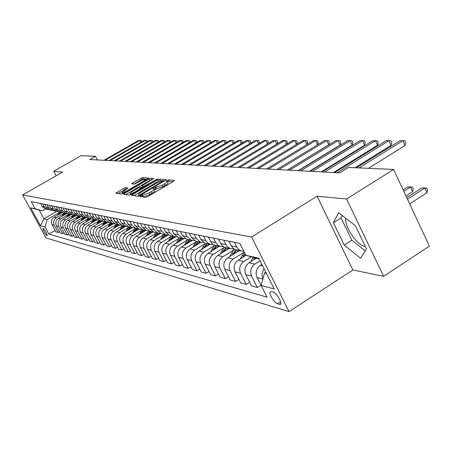 <?xml version="1.0" encoding="UTF-8"?>
<svg xmlns="http://www.w3.org/2000/svg" width="452" height="452" viewBox="0 0 452 452"><rect width="100%" height="100%" fill="white"/><g stroke="black" fill="none" stroke-linecap="round" stroke-linejoin="round"><path stroke-width="0.68" d="M140.549 195.863L139.939 196.501L145.889 197.309L147.9 196.535L173.647 181.297L174.466 180.399L168.167 179.834L166.138 180.975L167.297 181.162C167.59 181.619 166.618 182.535 164.37 183.907L162.251 185.162L153.714 188.088L153.064 188.699L154.172 188.896C154.465 189.371 153.471 190.303 151.188 191.704L149.047 192.964L140.549 195.863M47.098 235.797L47.251 235.797C46.918 233.311 45.516 230.831 43.047 228.356L42.9 228.356C43.234 230.831 44.629 233.311 47.098 235.797M365.374 246.526L365.024 246.481C357.408 245.73 344.277 226.452 345.763 218.259M125.379 187.682L123.537 188.405L115.819 193.213L121.757 194.032L123.633 193.298L148.985 178.133L142.685 177.551L132.707 183.037L131.809 183.851L134.464 184.15L140.391 181.037C143.03 179.58 144.764 178.941 145.595 179.133L143.199 181.314L127.119 190.744C124.475 192.207 122.746 192.84 121.938 192.637L127.995 188.009L125.379 187.682L126.125 189.105L117.983 193.524M62.642 172.105L53.703 171.257L81.094 155.674L95.451 156.307L89.812 159.528L339.667 172.884L348.452 167.443L393.602 169.427L346.582 199.004L317.101 196.213L251.583 237.001L22.6 194.948L62.642 172.105M132.617 194.496L131.679 195.366L138.114 196.253L140.08 195.49L166.319 179.693L159.494 179.06L157.556 179.817L132.617 194.496L133.187 195.586M129.769 195.123L123.662 194.292L124.526 193.416L149.03 179.037L150.923 178.291L153.753 178.563L142.883 185.247L141.968 186.088L143.849 186.309L157.624 178.902L131.69 194.371L129.769 195.123M273.364 292.161L270.545 291.551C267.917 292.037 274.042 303.026 277.342 303.738L280.217 304.416C282.907 303.97 276.664 292.789 273.364 292.161M251.583 237.001L289.071 311.609L45.991 237.882L22.6 194.948M259.143 258.979L245.911 255.323L239.876 243.391L31.239 201.62L35.143 208.807L42.392 210.847L39.222 210.14L43.917 218.791L47.132 219.582L59.11 212.615M245.911 255.323L258.725 258.154L274.245 288.986L261.137 285.438L264.505 273.008L265.793 272.189M55.127 230.469L48.901 234.113L267.064 297.167L261.137 285.438M48.901 234.113L45.036 227L40.516 225.78L30.747 207.835L35.143 208.807M317.101 196.213L352.882 269.98L383.646 276.33L346.582 199.004M383.646 276.33L429.4 246.103L393.602 169.427M53.703 171.257L56.144 175.811M352.882 269.98L289.071 311.609M97.355 159.935L95.451 156.307M264.505 273.008L266.443 273.483M56.624 211.412L43.917 218.791L40.516 225.78M59.568 231.661L58.172 232.475L55.873 231.842L51.997 224.689C50.72 221.655 51.421 219.169 54.099 217.237L62.156 212.547M58.172 232.475L54.274 225.277C52.997 222.22 53.703 219.717 56.393 217.768L63.585 213.581M64.127 232.887L62.698 233.729L60.331 233.074L56.41 225.83C55.121 222.751 55.833 220.231 58.54 218.271L66.647 213.542M62.698 233.729L58.754 226.435C57.455 223.333 58.172 220.796 60.896 218.824L68.184 214.57M68.811 234.142L67.342 235.012L64.913 234.339L60.947 227C59.641 223.881 60.359 221.327 63.099 219.339L71.292 214.553M67.342 235.012L63.353 227.616C62.043 224.474 62.766 221.904 65.523 219.904L72.902 215.587M73.631 235.435L72.117 236.328L69.619 235.639L65.602 228.198C64.286 225.039 65.015 222.446 67.789 220.429L76.077 215.581M72.117 236.328L68.077 228.836C66.749 225.65 67.484 223.045 70.275 221.011L77.761 216.632M78.58 236.763L77.026 237.684L74.456 236.972L70.393 229.43C69.06 226.226 69.794 223.604 72.608 221.559L81.01 216.627M77.026 237.684L72.936 230.085C71.597 226.859 72.337 224.215 75.168 222.152L82.75 217.706M83.676 238.131L82.078 239.08L79.433 238.345L75.32 230.701C73.97 227.452 74.716 224.791 77.563 222.712L86.095 217.7M82.078 239.08L77.936 231.373C76.574 228.102 77.332 225.418 80.196 223.328L87.88 218.808M88.914 239.537L87.27 240.515L84.552 239.763L80.388 232.006C79.021 228.712 79.778 226.011 82.659 223.904L91.304 218.819M87.27 240.515L83.078 232.701C81.705 229.379 82.467 226.661 85.366 224.537L93.163 219.943M94.315 240.978L92.62 241.989L89.818 241.215L85.603 233.351C84.219 230.006 84.987 227.266 87.903 225.13L96.66 219.966M92.62 241.989L88.372 234.068C86.982 230.695 87.756 227.938 90.694 225.78L98.598 221.113M99.869 242.47L98.124 243.509L95.242 242.713L90.971 234.735C89.569 231.345 90.349 228.559 93.304 226.39L102.18 221.147M98.124 243.509L93.83 235.469C92.417 232.051 93.202 229.249 96.18 227.062L104.197 222.316M105.598 244.001L103.796 245.074L100.83 244.255L96.502 236.159C95.084 232.718 95.869 229.893 98.869 227.689L107.858 222.361M103.796 245.074L99.446 236.916C98.016 233.452 98.813 230.605 101.83 228.379L109.966 223.554M111.503 245.577L109.65 246.69L106.582 245.848L102.203 237.628C100.762 234.136 101.564 231.271 104.604 229.028L113.718 223.616M109.65 246.69L105.237 238.407C103.79 234.887 104.593 232 107.655 229.74L115.91 224.83M117.593 247.204L115.678 248.357L112.52 247.487L108.079 239.142C106.621 235.594 107.435 232.684 110.514 230.407L119.752 224.91M115.678 248.357L111.209 239.95C109.74 236.373 110.559 233.441 113.661 231.141L122.04 226.153M123.876 248.882L121.899 250.075L118.639 249.176L114.141 240.707C112.667 237.102 113.486 234.147 116.61 231.831L125.978 226.243M121.899 250.075L117.367 241.537C115.881 237.905 116.712 234.921 119.859 232.594L128.368 227.509M130.362 250.611L128.317 251.849L124.955 250.916L120.396 242.317C118.899 238.656 119.735 235.656 122.904 233.3L132.402 227.622M128.317 251.849L123.729 243.176C122.221 239.487 123.063 236.458 126.255 234.085L134.894 228.91M137.063 252.402L134.95 253.679L131.475 252.719L126.854 243.978C125.34 240.266 126.187 237.21 129.402 234.82L139.035 229.04M134.95 253.679L130.295 244.865C128.769 241.119 129.628 238.04 132.865 235.628L141.64 230.356M143.985 254.244L141.804 255.572L138.21 254.578L133.526 245.702C131.99 241.922 132.854 238.82 136.114 236.385L145.939 230.48M141.804 255.572L137.086 246.617C135.538 242.809 136.408 239.679 139.691 237.221L148.606 231.853M151.143 256.154L148.889 257.527L145.177 256.504L140.425 247.476C138.866 243.639 139.741 240.481 143.052 238.006L153.104 231.944M148.889 257.527L144.103 248.425C142.533 244.555 143.414 241.368 146.747 238.871L155.81 233.401M158.556 258.12L156.217 259.55L152.375 258.493L147.555 249.318C145.973 245.413 146.866 242.199 150.222 239.684L160.539 233.441M156.217 259.55L151.363 250.295C149.77 246.357 150.669 243.119 154.053 240.577L163.257 234.995M166.223 260.16L163.799 261.646L159.822 260.55L154.934 251.216C153.335 247.244 154.234 243.978 157.646 241.413L168.104 235.068M163.799 261.646L158.878 252.233C157.262 248.227 158.172 244.927 161.607 242.34L170.969 236.65M174.167 262.273L171.658 263.815L167.534 262.68L162.579 253.188C160.952 249.148 161.867 245.82 165.33 243.21L175.794 236.842M171.658 263.815L166.658 254.239C165.02 250.159 165.946 246.803 169.438 244.17L178.958 238.362M182.399 264.454L179.794 266.064L175.529 264.883L170.494 255.227C168.845 251.114 169.777 247.73 173.291 245.069L183.823 238.639M179.794 266.064L174.721 256.318C173.059 252.165 174.003 248.747 177.551 246.063L187.235 240.136M190.936 266.72L188.235 268.392L183.806 267.172L178.698 257.341C177.026 253.154 177.975 249.707 181.546 246.995L192.207 240.47M188.235 268.392L183.088 258.471C181.399 254.244 182.359 250.764 185.958 248.029L195.818 241.978M199.801 269.07L196.993 270.816L192.399 269.545L187.213 259.533C185.512 255.273 186.478 251.758 190.111 248.995L200.948 242.334M196.993 270.816L191.767 260.708C190.055 256.403 191.026 252.854 194.688 250.063L204.728 243.882M209.005 271.505L206.089 273.324L201.315 272.008L196.049 261.81C194.326 257.47 195.309 253.888 198.999 251.069L210.05 244.255M206.089 273.324L200.778 263.03C199.044 258.646 200.033 255.03 203.756 252.182L213.977 245.865M218.57 274.031L215.542 275.935L210.581 274.567L205.231 264.177C203.479 259.753 204.479 256.103 208.231 253.227L219.463 246.272M215.542 275.935L210.146 265.443C208.383 260.973 209.389 257.29 213.174 254.38L223.587 247.922M228.526 276.658L225.367 278.647L220.209 277.223L214.773 266.635C212.994 262.126 214.016 258.403 217.83 255.47L229.249 248.368M225.367 278.647L219.887 267.951C218.096 263.397 219.124 259.634 222.972 256.668L233.582 250.058M238.882 279.392L235.594 281.472L230.226 279.991L224.706 269.194C222.898 264.595 223.932 260.798 227.814 257.798L239.43 250.549M235.594 281.472L230.028 270.567C228.203 265.917 229.254 262.081 233.17 259.052L243.984 252.284M249.673 282.234L246.25 284.415L240.656 282.867L235.046 271.855C233.209 267.166 234.26 263.29 238.21 260.228L245.995 255.346M246.25 284.415L240.588 273.285C238.735 268.544 239.803 264.629 243.792 261.533L251.244 256.843M260.928 285.195L257.352 287.483L251.521 285.873L245.815 274.635C243.95 269.844 245.029 265.889 249.046 262.759L256.194 258.256M257.352 287.483L251.6 276.127C249.719 271.285 250.803 267.279 254.86 264.115L260.075 260.827M262.951 289.026L257.052 277.528C255.154 272.641 256.256 268.595 260.346 265.397L261.883 264.426M45.556 209.016L42.392 210.847M262.94 278.777C261.55 275.308 261.945 272.019 264.137 268.906M242.741 249.058L239.786 243.368M243.894 251.329L240.967 250.82L238.419 249.154L237.051 247.374L234.469 242.306M237.198 250.069L234.498 249.238L232.441 247.634L228.836 241.176M233.95 248.916L230.531 248.64L227.944 247.159L226.282 245.125L223.74 240.159M224.045 251.606L226.576 247.792L223.909 246.973L221.887 245.402L218.339 239.08M223.424 246.696L220.135 246.413L217.587 244.961L215.954 242.967L213.457 238.102M216.361 245.605L213.745 244.803L211.762 243.261L208.27 237.063M213.327 244.56L210.152 244.278L207.649 242.848L206.039 240.893L203.586 236.125M206.558 243.504L205.118 243.199L200.835 239.475L198.609 235.125M203.626 242.509L200.564 242.221L196.315 238.532L194.1 234.226M197.14 241.487L195.722 241.187L191.512 237.532L189.315 233.266M194.303 240.537L191.343 240.249L187.168 236.628L184.987 232.401M188.083 239.549L186.687 239.249L182.546 235.661L180.382 231.48M185.337 238.639L182.472 238.345L178.359 234.791L176.218 230.644M179.365 237.679L177.992 237.385L173.913 233.865L171.788 229.757M176.704 236.814L173.935 236.515L169.884 233.023L167.777 228.955M170.969 235.882L169.619 235.594L165.601 232.13L163.505 228.102M168.387 235.051L165.703 234.752L161.72 231.322L159.641 227.328M162.873 234.147L161.545 233.865L157.59 230.463L155.528 226.503M160.37 233.351L157.771 233.057L153.849 229.684L151.799 225.757M155.07 232.475L153.759 232.192L149.866 228.853L147.832 224.96M152.635 231.712L150.115 231.413L146.25 228.102L144.233 224.243M147.533 230.865L146.245 230.588L142.408 227.299L140.402 223.474M145.171 230.124L142.73 229.831L138.922 226.576L136.928 222.779M140.256 229.305L138.984 229.028L135.204 225.802L133.233 222.039M137.962 228.593L135.589 228.305L131.837 225.096L129.877 221.367M133.227 227.797L131.973 227.531L128.249 224.35L126.3 220.655M130.995 227.119L128.69 226.825L124.989 223.672L123.057 220.005M126.43 226.339L125.193 226.079L121.52 222.949L119.605 219.31M122.289 228.446L124.283 225.695L122.017 225.395L118.373 222.294L116.463 218.683M119.853 224.932L118.633 224.672L115.017 221.593L113.124 218.017M117.74 224.299L115.565 224.011L111.966 220.96L110.085 217.406M113.486 223.57L112.288 223.311L108.717 220.282L106.853 216.757M111.429 222.96L109.311 222.672L105.768 219.666L103.909 216.169M107.322 222.248L106.141 221.994L102.621 219.011L100.779 215.542M105.316 221.661L103.259 221.378L99.762 218.412L97.931 214.971M100.327 222.237L101.355 220.971L100.18 220.717L96.711 217.779L94.892 214.367M99.395 220.401L97.389 220.118L93.937 217.203L92.135 213.813M95.558 219.728L94.411 219.48L90.982 216.587L89.191 213.225M93.654 219.18L91.7 218.904L88.293 216.028L86.513 212.689M89.942 218.525L88.807 218.282L85.428 215.429L83.66 212.118M88.084 217.994L86.179 217.717L82.818 214.886L81.061 211.598M84.496 217.355L83.377 217.118L80.038 214.304L78.292 211.044M82.682 216.841L80.823 216.57L77.507 213.779L75.772 210.536M79.207 216.225L78.1 215.988L74.806 213.214L73.083 209.999M77.439 215.728L75.625 215.457L72.348 212.706L70.636 209.508M74.071 215.124L72.975 214.892L69.727 212.157L68.02 208.988M72.343 214.643L70.574 214.378L67.337 211.66L65.647 208.513M69.083 214.056L68.003 213.824L64.789 211.129L63.11 208.005M67.388 213.587L65.664 213.321L62.472 210.643L60.8 207.541M64.229 213.016L63.167 212.79L59.992 210.129L58.331 207.044M62.579 212.559L60.89 212.299L57.737 209.66L56.088 206.598M59.511 212.005L58.461 211.779L55.33 209.157L53.686 206.118M57.896 211.564L56.251 211.304L53.133 208.7L51.505 205.677M54.924 211.022L53.884 210.802L50.794 208.214L49.172 205.214M53.347 210.592L51.731 210.338L48.658 207.767L47.048 204.79M50.46 210.067L49.432 209.847L46.375 207.293L44.776 204.332M48.912 209.649L47.341 209.4L44.302 206.858L42.708 203.92M46.115 209.135L45.098 208.92L42.081 206.394L40.494 203.473M47.132 219.582L45.036 227M30.747 207.835L39.222 210.14M338.672 212.762L333.39 222.74L344.209 245.086L360.6 258.228L366.493 248.86L355.385 225.723L338.672 212.762M342.294 215.57L341.045 217.887L351.809 240.204L365.244 250.843M351.809 240.204L344.209 245.086M341.045 217.887L333.39 222.74M142.544 196.857L143.487 196.942L149.838 194.49L149.047 192.964M154.256 189.06L154.957 190.416C155.251 190.891 154.256 191.823 151.974 193.224L149.838 194.49M167.381 181.325L168.071 182.676C168.37 183.133 167.398 184.054 165.155 185.427L163.036 186.682L154.527 189.58M172.935 181.715L168.941 181.342L167.641 181.834M162.212 180.721L160.257 180.54L158.319 181.297L133.899 195.682M164.714 180.953L163.748 180.862M139.493 195.004L163.703 180.777L162.81 180.681L156.539 183.128L141.453 192.021C139.176 193.405 138.176 194.337 138.453 194.806L139.493 195.004L139.821 195.637M125.786 194.58L149.781 180.484L149.03 179.037M152.171 179.789L149.781 180.484M142.73 187.427L143.165 187.62M132.47 191.365L129.978 193.648C130.82 193.863 132.589 193.219 135.295 191.721L141.917 187.444L140.12 187.241L138.216 187.987L132.47 191.365M126.532 189.156L126.125 189.105M144.866 179.111L143.42 178.975L141.572 179.704L134.052 184.111M147.42 179.348L145.634 179.178M409.687 203.88L426.97 192.761L424.801 188.072L421.891 187.874L406.743 197.575M407.489 199.174L424.801 188.072L426.705 188.049L427.569 189.925L426.97 192.761M421.891 187.874L426.705 188.049M368.476 168.319L405.105 145.471L402.896 140.691L359.131 167.912M405.105 145.471L405.749 142.685L404.868 140.775L400.048 140.691L356.425 167.794M405.975 195.931L412.608 191.682L410.472 187.088L407.676 186.896L403.116 189.806M403.828 191.332L410.472 187.088L412.371 187.071L413.224 188.902L412.608 191.682M407.676 186.896L412.371 187.071M250.973 261.544L253.018 257.352M255.357 258.781L255.685 258.115M254.651 257.821L253.657 259.855M240.289 258.928L244.221 251.99M244.492 256.29L245.481 254.476M244.973 253.47L242.86 257.312M239.537 270.093L239.645 269.409M355.035 167.732L391.059 145.358L388.884 140.674L337.079 172.749M391.059 145.358L391.714 142.629L390.844 140.758L386.149 140.674L334.52 172.613M333.423 172.551L377.584 145.245L375.437 140.662L324.479 172.076M377.584 145.245L378.245 142.572L377.386 140.741L372.81 140.657L322.022 171.946M321.186 171.901L364.634 145.143L362.521 140.645L312.388 171.427M364.634 145.143L365.306 142.521L364.459 140.725L360.001 140.645L310.027 171.302M236.769 252.21L238.238 250.295M230.028 256.42L231.627 253.143L234.356 249.159M234.068 253.9L236.667 249.956M241.379 250.967L235.678 249.747L232.497 254.877M309.434 171.268L352.193 145.041L350.108 140.634L300.772 170.811M352.193 145.041L352.865 142.47L352.035 140.708L347.684 140.629L298.506 170.686M226.655 249.984L228.085 248.12M220.169 254.013L224.248 247.148M225.627 247.589L222.542 252.538M216.926 247.843L218.327 246.029M210.683 251.707L214.564 245.176M214.412 249.402L216.875 245.718M215.966 245.521L212.965 250.295M207.57 245.786L208.937 244.018M201.552 249.498L205.281 243.232M205.14 247.284L207.541 243.718M206.66 243.526L203.75 248.142M198.558 243.803L199.897 242.08M192.755 247.368L196.371 241.323M196.213 245.244L198.552 241.792M197.705 241.611L194.874 246.069M189.874 241.893L191.185 240.215M184.28 245.323L187.789 239.487M187.608 243.283L189.891 239.933M189.077 239.763L186.32 244.074M298.134 170.67L340.22 144.945L338.169 140.617L289.608 170.212M340.22 144.945L340.904 142.42L340.085 140.696L335.836 140.617L287.427 170.093M287.257 170.088L328.7 144.849L326.672 140.606L278.861 169.636M328.7 144.849L329.384 142.374L328.576 140.679L324.423 140.6L276.765 169.523M317.592 144.747L315.598 140.595L268.522 169.082M317.603 144.742L318.287 142.329L317.49 140.668L313.434 140.589L266.499 168.975M306.851 144.572L304.925 140.583L258.555 168.551M306.942 144.516L307.592 142.29L306.801 140.651L302.84 140.578L256.606 168.449M296.489 144.408L294.631 140.566L248.945 168.037M296.659 144.301L297.269 142.244L296.489 140.64L292.613 140.566L247.069 167.935M181.506 240.057L182.772 238.436M176.105 243.357L179.512 237.712M179.314 241.391L181.54 238.147M180.755 237.978L178.065 242.153M286.489 144.25L284.692 140.555L239.679 167.539M286.732 144.098L287.308 142.205L286.54 140.629L282.749 140.555L237.865 167.443M173.432 238.283L174.658 236.712M168.212 241.458L171.528 236M171.314 239.571L173.483 236.419M172.72 236.26L170.105 240.306M276.827 144.103L275.093 140.549L230.729 167.065M277.149 143.911L277.681 142.165L276.929 140.617L273.211 140.544L228.978 166.969M165.635 236.571L166.856 235.017M160.59 239.628L163.816 234.351M163.584 237.814L165.703 234.752L161.545 233.865M164.969 234.599L162.421 238.52M267.494 143.962L265.816 140.538L222.085 166.602M267.883 143.73L268.381 142.126L267.635 140.606L264.002 140.532L220.395 166.511M158.104 234.916L159.336 233.362M153.222 237.865L156.364 232.752M156.115 236.119L158.166 233.17M157.477 232.995L154.991 236.797M258.471 143.826L256.849 140.527L213.734 166.155M258.923 143.561L259.392 142.092L258.651 140.595L255.092 140.527L212.095 166.065M150.827 233.317L152.092 231.729M146.103 236.164L149.16 231.209M148.9 234.481L150.895 231.616M150.228 231.452L147.81 235.136M249.741 143.702L248.171 140.515L205.654 165.72M250.255 143.397L250.69 142.058L249.962 140.583L246.47 140.515L204.067 165.635M143.787 231.774L145.115 230.13M139.21 234.526L142.188 229.718M141.922 232.893L143.889 230.091M143.211 229.966L140.866 233.526M241.295 143.583L239.769 140.504L197.835 165.302M241.865 143.244L242.266 142.024L241.549 140.572L238.125 140.504L196.304 165.223M136.973 230.277L138.227 228.729M132.543 232.938L135.447 228.271M135.165 231.362L137.125 228.599M136.431 228.514L134.142 231.978M130.379 228.831L131.549 227.373M126.085 231.401L128.899 226.887M128.622 229.882L130.594 227.13M129.888 227.085L127.633 230.475M123.995 227.429L125.102 226.045M119.825 229.915L122.56 225.542M123.571 225.684L121.328 229.017M117.802 226.073L118.887 224.723M113.757 228.48L116.435 224.226M116.147 227.057L118.034 224.441M117.463 224.311L115.215 227.61M111.802 224.757L112.864 223.435M107.875 227.085L110.508 222.932M110.192 225.712L111.994 223.209M111.514 223L109.288 226.249M105.977 223.48L107.022 222.186M102.163 225.74L104.774 221.655M104.412 224.407L106.152 222M105.661 221.819L103.536 224.927M96.621 224.429L99.22 220.401M98.807 223.141L100.508 220.791M99.994 220.655L97.954 223.644M94.841 221.039L95.852 219.791M91.236 223.164L93.784 219.237M93.361 221.909L95.033 219.615M94.513 219.502L92.53 222.401M89.513 219.87L90.507 218.644M86.01 221.932L88.451 218.152M88.072 220.717L89.711 218.474M89.208 218.367L87.264 221.192M84.338 218.734L85.315 217.531M80.925 220.74L83.287 217.09M82.931 219.559L84.535 217.367M84.049 217.259L82.145 220.022M79.303 217.632L80.264 216.451M75.981 219.576L78.286 216.028M77.936 218.435L79.507 216.288M79.032 216.186L77.168 218.881M74.405 216.559L75.354 215.401M71.173 218.452L73.427 214.988M73.077 217.339L74.62 215.242M74.156 215.141L72.326 217.774M69.642 215.514L70.574 214.378L68.003 213.824M66.495 217.355L68.704 213.977M68.348 216.271L69.862 214.225M69.41 214.129L67.614 216.7M65.009 214.502L65.913 213.395M61.935 216.288L64.099 212.988M63.743 215.237L65.229 213.231M64.794 213.135L63.031 215.655M60.495 213.513L61.376 212.434M57.5 215.254L59.624 212.028M59.263 214.231L60.721 212.265M60.297 212.174L58.562 214.632M233.108 143.465L231.633 140.499L190.269 164.901M233.735 143.098L234.108 141.99L233.396 140.561L230.04 140.499L188.783 164.822M225.181 143.357L223.751 140.487L182.936 164.511M225.859 142.956L226.198 141.956L225.497 140.549L222.203 140.487L181.501 164.432M217.497 143.256L216.107 140.482L175.834 164.127M218.226 142.826L218.536 141.928L217.841 140.544L214.61 140.476L174.438 164.053M210.044 143.16L208.694 140.47L168.946 163.76M210.818 142.702L211.101 141.894L210.417 140.532L207.242 140.47L167.59 163.686M202.812 143.064L201.502 140.465L162.262 163.404M203.632 142.583L203.88 141.866L203.208 140.521L200.089 140.459L160.952 163.33M195.789 142.973L194.518 140.453L155.776 163.059M196.654 142.47L196.874 141.838L196.208 140.515L193.145 140.453L154.505 162.986M188.97 142.888L187.738 140.448L149.482 162.72M189.874 142.363L190.072 141.809L189.411 140.504L186.405 140.448L148.245 162.652M182.348 142.809L181.145 140.442L143.369 162.392M183.286 142.261L183.461 141.787L182.811 140.499L179.851 140.436L142.165 162.33M175.907 142.73L174.738 140.431L137.425 162.076M176.885 142.16L176.387 140.487L173.478 140.431L136.255 162.014M169.647 142.657L168.511 140.425L131.651 161.765M170.658 142.069L170.144 140.482L167.285 140.425L130.515 161.703M163.556 142.583L162.449 140.419L126.029 161.466M164.601 141.979L164.076 140.476L161.257 140.419L124.927 161.409M157.629 142.516L156.556 140.414L120.565 161.172M158.708 141.894L158.16 140.465L155.392 140.414L119.492 161.115M151.861 142.448L150.815 140.408L115.249 160.889M152.968 141.809L152.409 140.459L149.685 140.402L114.198 160.833M146.245 142.386L145.222 140.397L110.068 160.613M147.38 141.73L146.804 140.453L144.12 140.397L109.051 160.556M140.77 142.323L139.775 140.391L105.022 160.341M141.934 141.657L141.346 140.448L138.702 140.391L104.028 160.29M54.099 217.237L56.393 217.768M58.54 218.271L60.896 218.824M63.099 219.339L65.523 219.904M67.789 220.429L70.275 221.011M72.608 221.559L75.168 222.152M77.563 222.712L80.196 223.328M82.659 223.904L85.366 224.537M87.903 225.13L90.694 225.78M93.304 226.39L96.18 227.062M98.869 227.689L101.83 228.379M104.604 229.028L107.655 229.74M110.514 230.407L113.661 231.141M116.61 231.831L119.859 232.594M122.904 233.3L126.255 234.085M129.402 234.82L132.865 235.628M136.114 236.385L139.691 237.221M143.052 238.006L146.747 238.871M150.222 239.684L154.053 240.577M157.646 241.413L161.607 242.34M165.33 243.21L169.438 244.17M173.291 245.069L177.551 246.063M181.546 246.995L185.958 248.029M190.111 248.995L194.688 250.063M198.999 251.069L203.756 252.182M208.231 253.227L213.174 254.38M217.83 255.47L222.972 256.668M227.814 257.798L233.17 259.052M238.21 260.228L243.792 261.533M249.046 262.759L254.86 264.115M260.346 265.397L262.64 265.934M257.052 277.528L262.872 279.031M245.815 274.635L251.6 276.127M231.181 245.798L236.837 246.973M235.046 271.855L240.588 273.285M220.644 243.6L226.068 244.73M224.706 269.194L230.028 270.567M210.542 241.498L215.745 242.577M214.773 266.635L219.887 267.951M200.835 239.475L205.835 240.515M205.231 264.177L210.146 265.443M191.512 237.532L196.315 238.532M196.049 261.81L200.778 263.03M182.546 235.661L187.168 236.628M187.213 259.533L191.767 260.708M173.913 233.865L178.359 234.791M178.698 257.341L183.088 258.471M165.601 232.13L169.884 233.023M170.494 255.227L174.721 256.318M157.59 230.463L161.72 231.322M162.579 253.188L166.658 254.239M149.866 228.853L153.849 229.684M154.934 251.216L158.878 252.233M142.408 227.299L146.25 228.102M147.555 249.318L151.363 250.295M135.204 225.802L138.922 226.576M140.425 247.476L144.103 248.425M128.249 224.35L131.837 225.096M133.526 245.702L137.086 246.617M121.52 222.949L124.989 223.672M126.854 243.978L130.295 244.865M115.017 221.593L118.373 222.294M120.396 242.317L123.729 243.176M108.717 220.282L111.966 220.96M114.141 240.707L117.367 241.537M102.621 219.011L105.768 219.666M108.079 239.142L111.209 239.95M96.711 217.779L99.762 218.412M102.203 237.628L105.237 238.407M90.982 216.587L93.937 217.203M96.502 236.159L99.446 236.916M85.428 215.429L88.293 216.028M90.971 234.735L93.83 235.469M80.038 214.304L82.818 214.886M85.603 233.351L88.372 234.068M74.806 213.214L77.507 213.779M80.388 232.006L83.078 232.701M69.727 212.157L72.348 212.706M75.32 230.701L77.936 231.373M64.789 211.129L67.337 211.66M70.393 229.43L72.936 230.085M59.992 210.129L62.472 210.643M65.602 228.198L68.077 228.836M55.33 209.157L57.737 209.66M60.947 227L63.353 227.616M50.794 208.214L53.133 208.7M56.41 225.83L58.754 226.435M46.375 207.293L48.658 207.767M51.997 224.689L54.274 225.277M42.081 206.394L44.302 206.858M280.788 303.563L279.522 304.382M280.551 301.665L277.342 303.738M143.487 196.942L142.696 195.428M151.974 193.224L151.188 191.704M155.878 189.06L155.098 187.552M156.663 189.151L155.883 187.636M163.036 186.682L162.251 185.162M165.155 185.427L164.37 183.907M168.941 181.342L168.167 179.834M142.719 196.84L141.934 195.326M158.319 181.297L157.556 179.817M160.257 180.54L159.494 179.06M141.086 194.897L140.866 194.467M163.285 181.794L163.07 181.371M163.969 181.393L163.703 180.873M139.233 195.925L138.696 194.897M125.085 194.484L124.526 193.416M151.674 179.738L150.923 178.291M142.809 187.58L142.047 186.111M144.211 187.009L143.849 186.309M145.979 185.964L145.77 185.557M156.42 179.823L156.211 179.416M135.504 192.128L135.295 191.721M141.284 188.727L141.075 188.32M127.323 191.134L127.119 190.744M143.403 181.704L143.199 181.314M133.221 184.02L132.707 183.037M141.572 179.704L140.838 178.28M143.42 178.975L142.685 177.551M117.294 193.428L116.746 192.382M124.283 189.834L123.537 188.405M252.77 257.849L254.448 258.222M241.984 255.448L243.594 255.809M231.627 253.143L233.175 253.487M221.683 250.928L223.169 251.261M212.112 248.798L213.542 249.12M202.903 246.747L204.281 247.058M194.038 244.775L195.366 245.069M185.495 242.871L186.772 243.159M177.252 241.04L178.483 241.311M169.297 239.266L170.489 239.532M161.618 237.56L162.771 237.814M154.2 235.904L155.313 236.153M147.03 234.311L148.103 234.548M140.092 232.769L141.131 233M133.38 231.271L134.385 231.497M126.876 229.825L127.854 230.04M120.577 228.424L121.52 228.633M114.475 227.062L115.39 227.266M108.553 225.746L109.44 225.943M102.807 224.469L103.672 224.661M97.231 223.226L98.067 223.412M91.818 222.022L92.632 222.203M86.558 220.847L87.349 221.028M81.445 219.712L82.213 219.881M76.478 218.604L77.224 218.774M71.642 217.531L72.371 217.689M66.941 216.48L67.647 216.638M62.359 215.463L63.048 215.615M57.901 214.468L58.574 214.621M225.073 247.47L230.531 248.64M214.892 245.289L220.135 246.413M205.118 243.199L210.152 244.278M195.722 241.187L200.564 242.221M186.687 239.249L191.343 240.249M177.992 237.385L182.472 238.345M169.619 235.594L173.935 236.515M153.759 232.192L157.771 233.057M146.245 230.588L150.115 231.413M138.984 229.028L142.73 229.831M131.973 227.531L135.589 228.305M125.193 226.079L128.69 226.825M118.633 224.672L122.017 225.395M112.288 223.311L115.565 224.011M106.141 221.994L109.311 222.672M100.18 220.717L103.259 221.378M94.411 219.48L97.389 220.118M88.807 218.282L91.7 218.904M83.377 217.118L86.179 217.717M78.1 215.988L80.823 216.57M72.975 214.892L75.625 215.457M63.167 212.79L65.664 213.321M58.461 211.779L60.89 212.299M53.884 210.802L56.251 211.304M49.432 209.847L51.731 210.338M45.098 208.92L47.341 209.4M280.534 304.207L280.217 304.416M164.008 181.371L163.72 180.811M139.069 195.998L138.453 194.806M142.73 187.552L141.968 186.088M130.634 194.902L129.978 193.648M142.329 188.117L142.018 187.518M122.56 193.829L121.938 192.637M146.103 180.116L145.657 179.246"/></g></svg>
